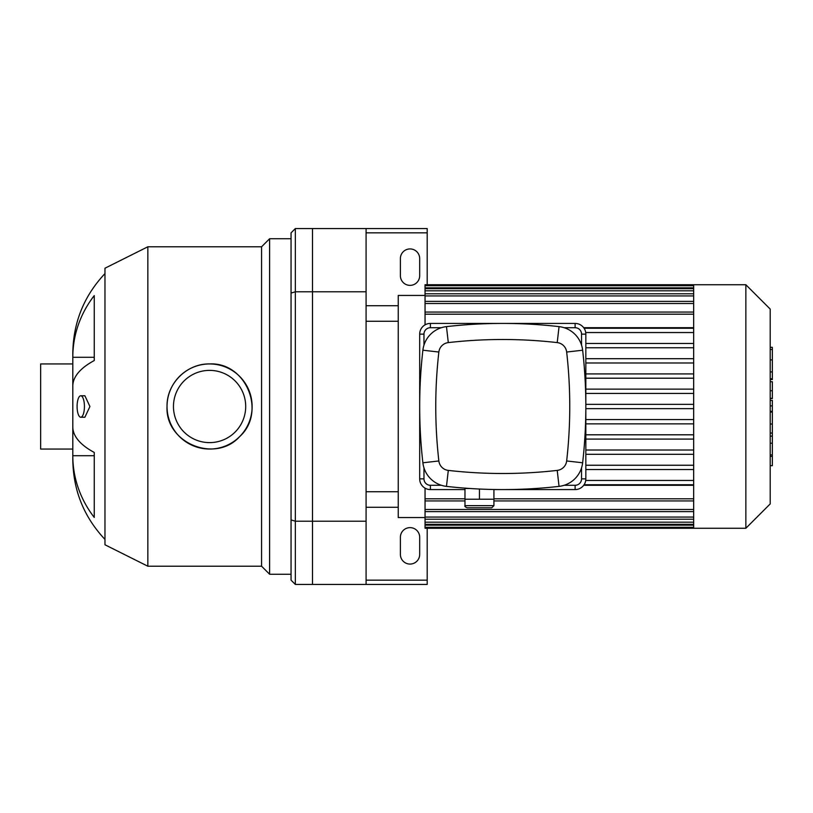 <?xml version="1.0" encoding="UTF-8"?>
<svg xmlns="http://www.w3.org/2000/svg" width="813" height="813" viewBox="0 0 813 813"><rect width="100%" height="100%" fill="white"/><g stroke="black" fill="none" stroke-linecap="round" stroke-linejoin="round"><path stroke-width="1.22" d="M291.054 293.066L291.054 232.843L295.343 228.555L295.343 291.796L291.054 293.066L291.054 519.934L295.343 521.204L295.343 291.796L312.487 291.796L312.487 521.204L295.343 521.204L295.343 584.445L291.054 580.157L291.054 519.934M295.343 228.555L312.487 228.555L312.487 584.445L295.343 584.445M77.093 406.5A10.721 3.669 90 0 1 80.761 395.779A10.721 3.669 90 0 1 84.43 406.5A10.721 3.669 90 0 1 80.761 417.221A10.721 3.669 90 0 1 77.093 406.5M80.761 395.779L84.898 395.779L89.928 406.5L84.898 417.221L80.761 417.221M94.247 517.414A114.704 105.975 180 0 1 72.804 455.717L94.247 455.717L94.247 452.445L94.247 517.414M104.968 273.585C83.952 295.973 73.231 322.517 72.804 353.228L72.804 357.283A114.704 105.975 0 0 1 94.247 295.586L94.247 360.555A114.704 43.892 180 0 0 72.804 386.114L72.804 426.886A114.704 43.892 0 0 0 94.247 452.445M94.247 357.283L72.804 357.283L72.804 459.772C73.231 490.483 83.952 517.027 104.968 539.415M167.031 406.5A42.561 42.561 0 0 1 230.862 369.651A42.561 42.561 0 0 1 230.862 443.349A42.561 42.561 0 0 1 167.031 406.5C166.513 383.675 186.777 363.421 209.581 363.939C246.065 361.958 266.766 412.201 239.693 436.571C215.343 463.684 165.049 443.014 167.031 406.5M173.464 406.5A36.128 36.128 0 0 1 227.65 375.22A36.128 36.128 0 0 1 227.65 437.78A36.128 36.128 0 0 1 173.464 406.5M147.844 566.214L147.844 246.786L104.968 268.219L104.968 544.781L147.844 566.214L261.573 566.214L269.611 574.252L291.054 574.252M147.844 246.786L261.573 246.786L261.573 566.214M261.573 246.786L269.611 238.748L269.611 574.252M269.611 238.748L291.054 238.748M72.804 449.061L40.65 449.061L40.65 363.939L72.804 363.939M419.681 537.271L419.681 554.425A9.644 9.644 0 0 1 410.037 564.07A9.644 9.644 0 0 1 400.392 554.425L400.392 537.271A9.644 9.644 0 0 1 410.037 527.627A9.644 9.644 0 0 1 419.681 537.271M419.681 258.575L419.681 275.729A9.644 9.644 0 0 1 410.037 285.373A9.644 9.644 0 0 1 400.392 275.729L400.392 258.575A9.644 9.644 0 0 1 410.037 248.93A9.644 9.644 0 0 1 419.681 258.575M427.191 284.733L427.191 232.843L366.084 232.843M427.191 232.843L427.191 228.555L366.084 228.555L366.084 584.445L427.191 584.445L427.191 580.157L366.084 580.157M366.084 305.739L398.248 305.739M427.191 580.157L427.191 528.267M366.084 507.261L398.248 507.261M366.084 521.204L312.487 521.204L312.487 584.445L366.084 584.445M366.084 228.555L312.487 228.555L312.487 291.796L366.084 291.796M693.672 285.719L693.672 528.267L745.856 528.267L745.856 284.733L693.672 284.733L693.672 285.719L425.047 285.698L425.047 284.733L693.672 284.733M745.856 284.733L770.206 309.082L770.206 503.918L745.856 528.267M693.672 347.761L585.838 347.761M693.672 358.696L585.838 358.696M693.672 362.984L585.838 362.984M693.672 373.909L585.838 373.909M693.672 378.197L585.838 378.197M693.672 389.132L585.838 389.132M693.672 393.421L585.838 393.421M693.672 404.356L585.838 404.356M693.672 408.644L585.838 408.644M693.672 419.579L585.838 419.579M693.672 423.868L585.838 423.868M693.672 434.803L585.838 434.803M693.672 439.091L585.838 439.091M693.672 450.016L585.838 450.016M693.672 454.304L585.838 454.304M693.672 465.239L585.838 465.239M693.672 469.528L585.838 469.528M693.672 327.7L583.683 327.7M425.047 517.556L398.248 517.556L398.248 295.444L425.047 295.444M583.683 485.3L693.672 485.3M425.047 324.865L425.047 285.698M425.047 488.135L425.047 528.267L693.672 528.267M693.672 480.463L585.716 480.463M693.672 484.751L584.069 484.751M693.672 328.249L584.069 328.249M693.672 332.537L585.716 332.537M693.672 343.472L585.838 343.472M366.084 321.257L398.248 321.257M770.206 400.413L772.35 400.413L772.35 465.676L770.206 465.676M772.35 456.367L770.206 456.367M772.35 454.884L770.206 454.884M772.35 443.176L770.206 443.176M772.35 436.124L770.206 436.124M772.35 433.044L770.206 433.044M772.35 424.01L770.206 424.01M772.35 348.137L772.35 379.569L770.206 379.569M772.35 349.499L770.206 349.499M770.206 381.714L772.35 381.714L772.35 398.563L770.206 398.563M772.35 390.738L770.206 390.738M772.35 411.358L770.206 411.358M467.119 507.8L491.774 507.8L493.918 505.656L464.975 505.656C464.426 506.174 465.148 506.885 467.119 507.8M470.158 488.501L464.975 488.501L464.975 499.223L493.918 499.223L493.918 505.656M479.446 489.03L479.446 499.223M493.918 489.497L493.918 499.223M441.398 485.29L430.402 485.29A6.433 6.433 0 0 1 423.969 478.857L423.969 467.871M423.969 345.129L423.969 334.143A6.433 6.433 0 0 1 430.402 327.71L441.398 327.71M493.918 489.578L575.116 489.578A10.721 10.721 0 0 0 585.838 478.857L585.838 334.143A10.721 10.721 0 0 0 575.116 323.422L430.402 323.422A10.721 10.721 0 0 0 419.681 334.143L419.681 478.857A10.721 10.721 0 0 0 430.402 489.578L464.975 489.578M581.549 467.871L581.549 478.857A6.433 6.433 0 0 1 575.116 485.29L564.131 485.29M564.131 327.71L575.116 327.71A6.433 6.433 0 0 1 581.549 334.143L581.549 345.129M557.22 470.402A480.361 480.361 0 0 1 448.298 470.402A10.721 10.721 0 0 1 438.857 460.961A480.361 480.361 0 0 1 438.857 352.039A10.721 10.721 0 0 1 448.298 342.598A480.361 480.361 0 0 1 557.22 342.598A10.721 10.721 0 0 1 566.661 352.039A480.361 480.361 0 0 1 566.661 460.961A10.721 10.721 0 0 1 557.22 470.402L559.049 486.377A26.799 26.799 0 0 0 582.636 462.79A496.438 496.438 0 0 0 582.636 350.21A26.799 26.799 0 0 0 559.049 326.623A496.438 496.438 0 0 0 446.469 326.623A26.799 26.799 0 0 0 422.882 350.21A496.438 496.438 0 0 0 422.882 462.79A26.799 26.799 0 0 0 446.469 486.377A496.438 496.438 0 0 0 559.049 486.377M693.672 314.204L425.047 314.204M693.672 303.523L425.047 303.523M693.672 295.932L425.047 295.932M693.672 290.81L425.047 290.81M693.672 287.843L425.047 287.843M693.672 498.796L493.918 498.796M464.975 498.796L425.047 498.796M693.672 509.477L425.047 509.477M693.672 517.068L425.047 517.068M693.672 522.19L425.047 522.19M693.672 525.157L425.047 525.157M772.35 412.049L770.206 412.049M772.35 371.927L770.206 371.927M772.35 378.746L770.206 378.746M772.35 359.885L770.206 359.885M772.35 398.329L770.206 398.329M772.35 405.89L770.206 405.89M419.681 478.857L423.969 478.857M423.969 334.143L419.681 334.143M430.402 489.578L430.402 485.29M430.402 327.71L430.402 323.422M575.116 489.578L575.116 485.29M575.116 327.71L575.116 323.422M585.838 478.857L581.549 478.857M581.549 334.143L585.838 334.143M448.298 470.402L446.469 486.377M582.636 462.79L566.661 460.961M438.857 460.961L422.882 462.79M582.636 350.21L566.661 352.039M438.857 352.039L422.882 350.21M559.049 326.623L557.22 342.598M448.298 342.598L446.469 326.623M425.047 312.06L693.672 312.06M425.047 301.379L693.672 301.379M425.047 293.788L693.672 293.788M425.047 288.666L693.672 288.666M693.672 500.94L493.918 500.94M464.975 500.94L425.047 500.94M693.672 511.621L425.047 511.621M693.672 519.212L425.047 519.212M693.672 524.334L425.047 524.334M693.672 527.302L425.047 527.302M366.084 491.743L398.248 491.743M772.35 347.324L770.206 347.324M464.975 499.223L464.975 505.656"/></g></svg>
